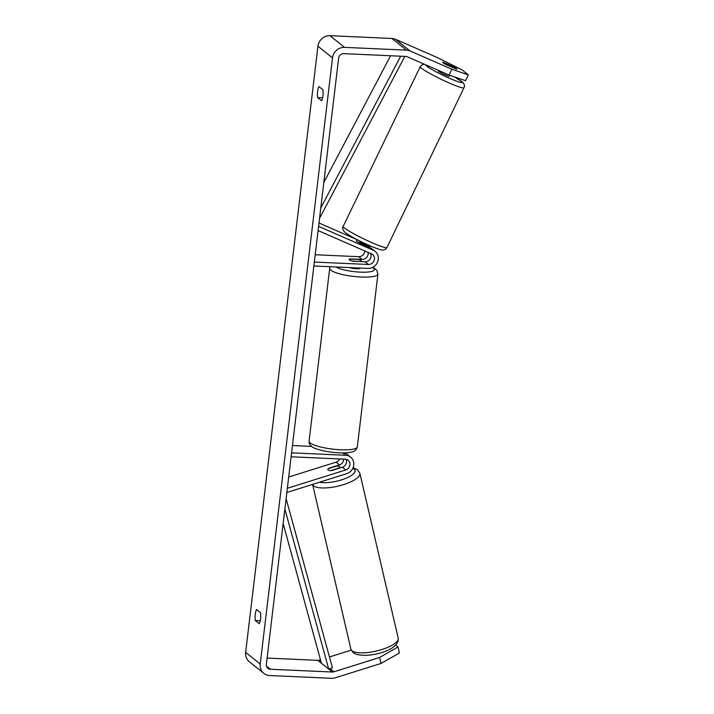 <?xml version="1.0" encoding="UTF-8"?>
<svg xmlns="http://www.w3.org/2000/svg" width="714" height="714" viewBox="0 0 714 714"><rect width="100%" height="100%" fill="white"/><g stroke="black" fill="none" stroke-linecap="round" stroke-linejoin="round"><path stroke-width="1.07" d="M318.979 223.009L357.036 239.627L356.429 240.886A6.069 0.562 25.7 0 0 356.732 241.27A6.069 0.562 25.7 0 0 360.258 243.34L369.879 247.535A9.719 8.97 -51.3 0 1 371.753 248.668L375.153 251.399A9.719 8.97 -51.3 0 1 377.545 262.127A9.719 8.97 -51.3 0 1 367.951 268.402L313.857 265.983M318.587 226.374L373.279 250.266A9.719 8.97 -51.3 0 1 375.153 251.399M370.164 247.669A9.719 8.97 128.7 0 0 368.835 246.339A9.719 8.97 128.7 0 0 367.665 245.554M318.087 230.551L371.521 253.898A5.667 5.23 -51.3 0 1 368.415 264.475L314.33 262.056M364.765 250.944A5.667 5.23 -51.3 0 1 358.705 256.692L315.195 254.746M370.53 253.461A5.667 5.23 -51.3 0 1 365.024 261.752L353.135 261.217A6.069 1.303 -173.2 0 1 349.101 259.485A6.069 1.303 -173.2 0 1 350.226 258.879L362.105 259.414A5.667 5.23 128.7 0 0 368.058 252.381M343.639 459.129A5.667 5.23 -51.3 0 1 339.453 464.885L328.94 468.188A6.069 1.892 -13.1 0 0 327.869 469.669A6.069 1.892 -13.1 0 0 328.137 470.062A6.069 1.892 -13.1 0 0 331.849 470.526L342.363 467.224A5.667 5.23 128.7 0 0 346.067 459.316M286.849 492.473L346.638 473.694A9.719 8.97 128.7 0 0 353.537 466.251A9.719 8.97 128.7 0 0 350.619 457.121A9.719 8.97 128.7 0 0 345.665 455.273L291.58 452.854M345.183 452.872A9.719 8.97 -51.3 0 1 345.63 453.39M287.349 488.296L345.763 469.946A5.667 5.23 128.7 0 0 345.201 459.2L291.107 456.781M288.688 477.032L336.053 462.163A5.667 5.23 128.7 0 0 339.677 458.959M311.732 446.411L292.445 445.545M350.619 457.121L347.218 454.39A9.719 8.97 128.7 0 0 344.362 452.899M339.427 466.519A6.069 1.892 -13.1 0 0 336.776 466.001L328.36 468.643A6.069 1.892 -13.1 0 0 327.869 469.669A6.069 1.892 -13.1 0 0 328.137 470.062A6.069 1.892 -13.1 0 0 330.787 470.588L339.204 467.947A6.069 1.892 -13.1 0 0 339.694 466.92A6.069 1.892 -13.1 0 0 339.427 466.519M449.097 75.041L451.891 69.231L468.339 74.881L465.537 80.691L449.097 75.041L407.292 56.781A4.855 4.489 128.7 0 0 405.757 56.424L343.8 53.657A4.855 4.489 128.7 0 0 338.641 58.164L266.358 664.332A4.855 4.489 128.7 0 0 270.401 669.25L332.349 672.017A4.855 4.489 128.7 0 0 333.956 671.803L379.643 657.451L398.01 646.991L395.726 645.161M255.273 620.52A8.095 2.579 92.6 0 1 255.228 614.468A8.095 2.579 92.6 0 1 256.585 609.524L260.539 612.692A8.095 2.579 92.6 0 1 259.227 623.688L255.273 620.52L260.244 620.743M317.587 91.526A8.095 2.579 -87.4 0 0 317.632 97.577L321.586 100.745A8.095 2.579 -87.4 0 0 322.889 89.75L318.935 86.581A8.095 2.579 -87.4 0 0 317.587 91.526M322.603 97.8L317.632 97.577M451.891 69.231L410.095 50.971A11.335 10.469 128.7 0 0 406.507 50.141L344.55 47.374A11.335 10.469 128.7 0 0 332.51 57.888L260.226 664.056A11.335 10.469 128.7 0 0 263.868 673.382A11.335 10.469 128.7 0 0 269.651 675.533L331.599 678.3A11.335 10.469 128.7 0 0 335.348 677.8L381.035 663.449L379.643 657.451M468.339 74.881L462.19 69.945L437.325 57.557L395.529 39.297A11.335 10.469 128.7 0 0 391.932 38.467L329.984 35.7A11.335 10.469 128.7 0 0 317.935 46.214L245.661 652.382A11.335 10.469 128.7 0 0 249.302 661.708L263.868 673.382M267.107 658.076L317.784 660.343A4.855 4.489 128.7 0 0 319.39 660.129L320.47 659.79M329.475 656.96L351.199 650.142M398.01 646.991L399.412 652.989L381.035 663.449M442.885 62.645A6.069 0.562 25.7 0 0 446.411 64.715L456.05 68.919A6.069 0.562 25.7 0 0 456.969 69.035A6.069 0.562 25.7 0 0 453.14 66.589L443.501 62.377A6.069 0.562 25.7 0 0 442.582 62.261A6.069 0.562 25.7 0 0 442.885 62.645A6.069 0.562 25.7 0 0 445.42 64.189L453.113 67.553A6.069 0.562 25.7 0 0 453.524 67.535A6.069 0.562 25.7 0 0 453.22 67.152A6.069 0.562 25.7 0 0 450.686 65.608L442.992 62.243A6.069 0.562 25.7 0 0 442.582 62.261A6.069 0.562 25.7 0 0 442.885 62.645M438.628 70.463L438.378 70.972A6.069 0.562 25.7 0 0 438.691 71.355A6.069 0.562 25.7 0 0 444.652 74.613A6.069 0.562 25.7 0 0 449.32 76.246L449.784 75.282M366.925 246.25L367.317 245.455A6.069 0.562 25.7 0 1 359.615 242.091L359.267 242.814M349.637 267.58A6.069 1.303 6.8 0 0 356.107 268.732A6.069 1.303 6.8 0 0 360.302 268.053M360.632 261.369A6.069 1.303 6.8 0 0 361.159 260.922A6.069 1.303 6.8 0 0 358.205 259.423L349.628 259.039A6.069 1.303 6.8 0 0 349.101 259.485A6.069 1.303 6.8 0 0 352.056 260.985L360.606 261.556M400.697 56.201L320.773 207.979M390.576 55.746L323.808 182.543M404.838 56.388L319.533 218.377M283.155 523.496L321.425 663.261L328.708 669.098L284.877 509.037M328.708 669.098L332.429 667.777L286.118 498.631M373.279 250.266L369.879 247.535M362.105 259.414L358.705 256.692M368.415 264.475L365.024 261.752M339.453 464.885L336.053 462.163M345.665 455.273L342.738 452.926M345.763 469.946L342.363 467.224M351.975 650.775A24.294 7.551 166.9 0 1 350.895 649.187L353.207 652.757C362.837 659.754 400.197 651.498 398.216 638.191A24.294 7.551 166.9 0 1 379.08 650.329A24.294 7.551 166.9 0 1 351.975 650.775M312.589 484.387A24.294 7.551 -13.1 0 0 313.642 485.877A24.294 7.551 -13.1 0 0 340.748 485.431A24.294 7.551 -13.1 0 0 359.883 473.284L398.216 638.191M352.778 468.357A20.242 6.292 166.9 0 1 354.162 469.125A20.242 6.292 166.9 0 1 344.434 478.862A20.242 6.292 166.9 0 1 319.524 482.209M332.51 57.888L317.935 46.214M260.226 664.056L245.661 652.382M333.956 671.803L330.002 668.634M320.898 661.334L319.39 660.129M332.349 672.017L317.784 660.343M270.401 669.25L266.483 666.117M410.095 50.971L395.529 39.297M406.507 50.141L391.932 38.467M344.55 47.374L329.984 35.7M463.975 87.795A24.294 2.258 -154.3 0 1 445.313 81.253A24.294 2.258 -154.3 0 1 421.447 68.223A24.294 2.258 -154.3 0 1 420.225 66.688L343.175 226.436A24.294 2.258 25.7 0 0 344.398 227.962A24.294 2.258 25.7 0 0 368.263 241.002A24.294 2.258 25.7 0 0 386.934 247.544L463.975 87.795C465.037 85.707 464.323 83.645 461.842 81.601L454.166 76.782M425.633 64.795A20.242 1.883 25.7 0 0 426.642 66.09A20.242 1.883 25.7 0 0 449.918 78.478A20.242 1.883 25.7 0 0 461.065 81.128A20.242 1.883 25.7 0 0 454.033 76.737M377.938 274.078A24.294 5.221 -173.2 0 1 361.106 277.032A24.294 5.221 -173.2 0 1 329.698 268.321L309.1 441.065A24.294 5.221 6.8 0 0 340.507 449.775A24.294 5.221 6.8 0 0 357.339 446.812L377.938 274.078L376.796 270.178L372.842 267.268M335.919 266.965A20.242 4.346 6.8 0 0 360.356 272.132A20.242 4.346 6.8 0 0 372.458 267.464M368.835 246.339L367.719 245.438M312.562 484.288L350.895 649.187M353.073 467.697L357.562 469.714L359.883 473.284M339.694 466.92L339.944 467.982M386.934 247.544C385.542 249.552 383.864 250.346 381.919 249.936C380.303 250.096 370.53 246.125 367.683 244.759C358 240.404 350.538 236.361 345.308 232.63C342.729 230.024 342.024 227.953 343.175 226.436M367.255 246.392L367.987 244.893M424.366 64.233L422.063 64.778L420.225 66.688M357.339 446.812C356.357 449.802 354.697 451.471 352.359 451.819C351.208 452.23 347.879 453.14 339.105 452.846C331.537 452.462 324.692 451.355 318.551 449.525C311.956 447.812 308.805 444.992 309.1 441.065M361.079 261.574L361.159 260.922M330.171 266.715L329.698 268.321"/></g></svg>
